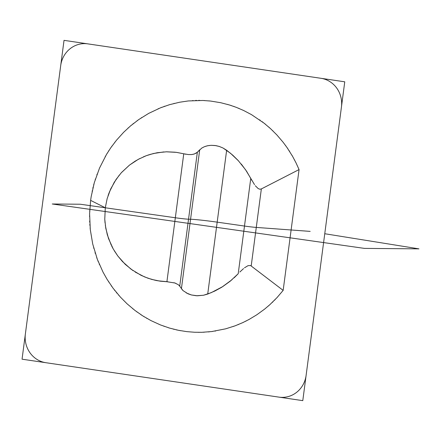 <?xml version="1.0" encoding="UTF-8"?>
<svg xmlns="http://www.w3.org/2000/svg" width="441" height="441" viewBox="0 0 441 441"><rect width="100%" height="100%" fill="white"/><g stroke="black" fill="none" stroke-linecap="round" stroke-linejoin="round"><path stroke-width="0.66" d="M64.028 40.352L22.05 359.189L302.785 400.649L344.757 81.811L64.028 40.352M104.776 219.067L105.289 207.783L90.626 200.374L89.606 213.736L90.278 229.535L92.72 244.011L97.367 259.391L103.018 272.103L107.036 279.258L113.061 288.199L120.382 297.08L127.124 303.855L135.056 310.514L142.757 315.883L150.932 320.579L160.419 324.918L169.631 328.11L178.456 330.298L186.802 331.632L194.624 332.255L201.901 332.305L211.741 331.549L225.704 328.821L235.075 325.833L242.809 322.608L249.193 319.383L256.833 314.769L264.589 309.135L269.881 304.648L276.998 297.62L283.161 290.382L299.064 169.581L283.161 290.382L250.56 265.526L251.21 265.906L261.348 188.93L299.064 169.581L295.999 162.812L292.615 156.412L287.063 147.608L283.094 142.228L276.854 134.924L270.531 128.645L264.12 123.204L251.502 114.638L243.581 110.476L236.271 107.339L229.612 105.035L220.776 102.725L210.638 101.061L202.904 100.476L188.412 100.945M277.411 297.173L276.926 297.697M275.294 299.417L274.401 300.332M273.023 301.705L272.136 302.559M269.054 305.387L268.393 305.971M265.063 308.755L264.606 309.124M249.11 319.427L248.492 319.764M246.431 320.844L245.306 321.412M243.592 322.244L242.489 322.757M238.724 324.4L237.925 324.73M233.934 326.252L233.388 326.445M215.605 330.993L214.921 331.103M212.639 331.434L211.404 331.588M209.53 331.803L208.334 331.919M204.266 332.205L203.411 332.249M199.172 332.343L198.599 332.343M180.375 330.667L179.691 330.541M177.431 330.083L176.213 329.818M174.371 329.383L173.203 329.091M169.261 327.999L168.44 327.746M164.388 326.412L163.843 326.219M147.074 318.485L146.467 318.132M144.455 316.941L143.386 316.28M141.765 315.243L140.745 314.576M137.338 312.206L136.633 311.693M133.193 309.064L132.735 308.694M119.153 295.707L118.684 295.172M117.135 293.364L116.319 292.372M115.09 290.851L114.329 289.869M111.805 286.479L111.292 285.751M108.817 282.097L108.497 281.595M99.512 264.705L99.225 264.038M98.304 261.8L97.825 260.587M97.119 258.729L96.689 257.544M95.311 253.476L95.041 252.61M93.795 248.316L93.641 247.732M90.19 228.686L90.118 227.958M89.914 225.527L89.821 224.21M89.71 222.214L89.661 220.941M89.573 216.625L89.578 215.715M89.683 211.217L89.71 210.611M92.147 191.394L92.301 190.677M92.836 188.301L93.145 187.028M93.635 185.093L93.966 183.869M95.184 179.746L95.46 178.886M96.904 174.658L97.114 174.09M105.19 156.687L105.548 156.059M106.766 153.992L107.439 152.884M108.486 151.219L109.17 150.172M111.556 146.666L112.075 145.943M114.715 142.426L115.084 141.958M127.956 128.177L128.485 127.703M130.26 126.148L131.231 125.327M132.724 124.097L133.684 123.337M136.997 120.823L137.708 120.31M141.263 117.863L141.754 117.543M158.087 108.811L158.732 108.541M160.882 107.665L162.051 107.213M163.832 106.557L164.967 106.154M168.864 104.886L169.691 104.638M173.798 103.519L174.36 103.381M188.224 100.961L179.641 102.229L169.62 104.66L160.541 107.802L148.711 113.376L138.695 119.605L130.486 125.955L123.656 132.283L116.457 140.249L110.774 147.779L106.452 154.515L99.523 168.087L94.302 182.673L91.166 196.708L90.626 200.374L105.289 207.783L107.113 198.808M192.463 100.609L193.152 100.565M195.451 100.46L196.697 100.427M198.582 100.399L199.784 100.405M203.858 100.515L204.712 100.559M208.946 100.879L209.514 100.939M227.506 104.412L228.179 104.605M230.389 105.278L231.575 105.664M233.377 106.281L234.513 106.683M238.338 108.166L239.138 108.492M243.052 110.222L243.575 110.471M259.595 119.825L260.173 120.239M262.064 121.622L263.073 122.389M264.594 123.574L265.554 124.345M268.74 127.036L269.396 127.62M272.588 130.58L273.012 130.988M285.393 145.26L285.818 145.844M287.196 147.796L287.923 148.86M289.009 150.502L289.687 151.55M291.898 155.177L292.35 155.954M294.483 159.835L294.698 160.237M239.838 272.02L243.559 268.575M196.818 152.724L201.769 148.082L204.387 146.715L207.59 145.739L211.173 145.315L215.947 145.635L219.21 146.429L223.058 148.022L230.555 153.297L238.355 160.728L245.532 169.713L250.764 178.379L238.212 273.723L230.213 281.193L222.727 286.6L211.162 292.692L203.516 295.255L196.35 295.757L191.416 294.963L188.064 293.822L183.004 290.586L179.184 285.476M175.893 283.365L173.958 282.709M167.944 281.771L157.806 280.796M157.156 280.68L155.905 280.432M155.337 280.311L148.055 278.254L141.07 275.327L131.093 269.236L122.526 261.607L117.764 255.912L114.318 250.797M113.012 248.548L111.722 246.1M111.253 245.141L107.323 234.833L105.344 225.5M105.041 222.925L104.815 219.883M108.089 195.589L109.114 192.728M109.374 192.067L114.241 182.304L119.351 175.06M121.666 172.37L129.395 165.188L135.062 161.219L139.869 158.512M143.347 156.88L145.795 155.888M146.809 155.513L149.505 154.604M150.177 154.4L157.211 152.729L166.4 151.809L176.428 152.36L183.754 153.793L166.907 281.727L160.204 281.182L151.649 279.396L144.543 276.904L135.155 272.036M184.762 154.036L185.777 154.24M190.837 154.615L192.618 154.427M193.401 154.278L196.212 153.159M241.288 164.041L246.635 171.329L251.894 180.468M254.518 184.641L250.764 178.379L238.212 273.723L234.127 277.802M259.837 189.233L261.348 188.93L259.848 189.228L258.194 188.594L255.295 185.722M133.044 270.653L125.216 264.324L117.857 256.045L113.221 248.945L108.503 238.52L105.757 228.146L104.771 219.293L105.289 207.783L107.163 198.577L110.641 189.068L116.088 179.426L121.269 172.789L129.533 165.072L138.364 159.289L146.313 155.679L153.496 153.501L163.881 151.913M166.378 151.792L175.353 152.222M176.323 152.327L183.754 153.793L166.907 281.727L174.868 282.99L178.28 284.693L179.724 286.159L197.353 152.228L194.569 153.92L191.791 154.537L188.45 154.565L183.754 153.793M179.724 286.159L197.353 152.228L199.707 149.786L181.416 288.712L199.707 149.786M201.603 148.204L201.895 148.005M205.655 146.263L206.063 146.131M206.702 145.965L209.447 145.447M211.173 145.315L215.175 145.524L219.149 146.423L222.975 147.989L226.646 150.243L207.717 294.059L203.577 295.233L197.408 295.79L191.416 294.963L186.218 292.901M183.125 290.691L181.901 289.357M232.005 279.715L221.74 287.251L214.938 290.983L207.717 294.059L226.646 150.243L232.771 155.193L238.327 160.656M244.485 267.808L248.046 265.664L250.571 265.532M251.21 265.906L261.348 188.93M87.858 43.874L320.927 78.294A25.512 24.068 -89.9 0 1 341.433 107.08L306.109 375.379A25.512 24.068 -89.9 0 1 278.949 397.126L45.886 362.706A25.512 24.068 -89.9 0 1 25.38 333.92L60.698 65.621A25.512 24.068 -89.9 0 1 87.858 43.874M310.172 231.387L256.276 227.418A11.598 0.524 -172.5 0 1 244.485 226.051L217.181 222.148A23.197 1.047 -172.5 0 0 190.562 219.249L188.539 219.194A11.598 0.524 -172.5 0 1 175.331 217.76L80.345 204.233L52.247 203.99L364.437 248.388L418.95 248.862L324.758 233.73"/></g></svg>
